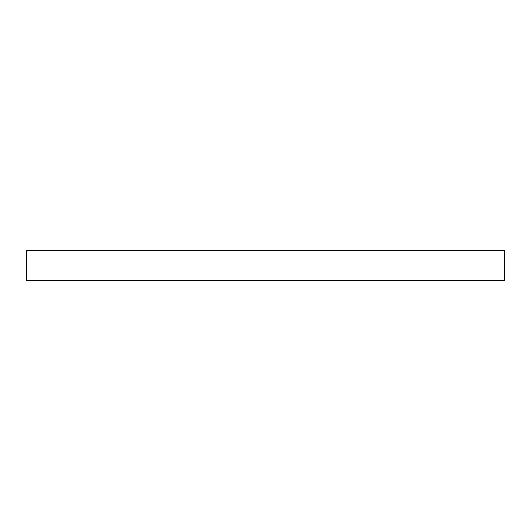 <?xml version="1.0" encoding="UTF-8"?>
<svg xmlns="http://www.w3.org/2000/svg" width="531" height="531" viewBox="0 0 531 531"><rect width="100%" height="100%" fill="white"/><g stroke="black" fill="none" stroke-linecap="round" stroke-linejoin="round"><path stroke-width="0.8" d="M265.5 250.36L504.45 250.36L504.45 280.64L26.55 280.64L26.55 250.36L265.5 250.36"/></g></svg>
